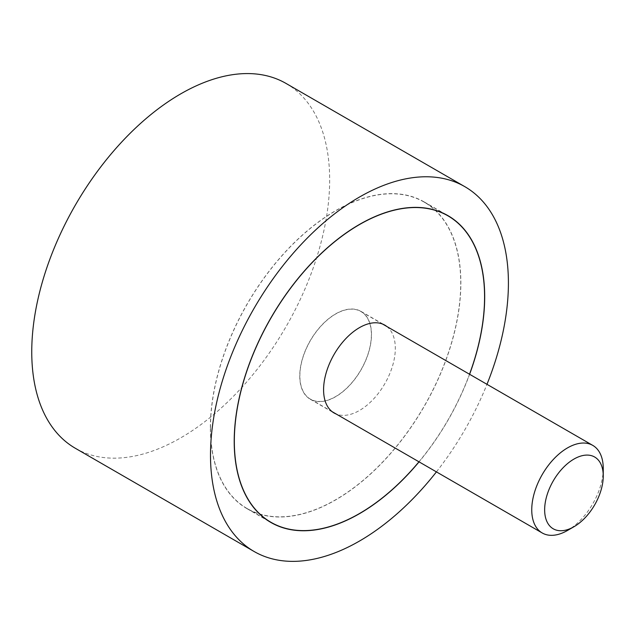 <?xml version="1.0" encoding="UTF-8"?>
<svg xmlns="http://www.w3.org/2000/svg" width="635" height="635" viewBox="0 0 635 635"><rect width="100%" height="100%" fill="white"/><g stroke="black" fill="none" stroke-linecap="round" stroke-linejoin="round"><path stroke-width="0.48" stroke-dasharray="3.17 2.38" d="M286.036 83.439A210.653 121.626 -60 0 1 329.66 179.872A210.653 121.626 -60 0 1 237.712 391.866A210.653 121.626 -60 0 1 75.382 448.302M210.376 427.617A177.117 102.259 -60 0 1 287.695 249.372A177.117 102.259 -60 0 1 424.18 201.922A177.117 102.259 -60 0 1 460.859 283.004A177.117 102.259 -60 0 1 383.548 461.248A177.117 102.259 -60 0 1 247.063 508.698A177.117 102.259 -60 0 1 210.376 427.617M469.606 374.285A177.117 102.259 -60 0 1 419.052 461.859M436.428 471.884A210.653 121.626 120 0 0 486.981 384.318M210.495 427.545A176.951 102.164 -60 0 1 287.734 249.476A176.951 102.164 -60 0 1 424.093 202.065A176.951 102.164 -60 0 1 460.74 283.067A176.951 102.164 -60 0 1 383.5 461.145A176.951 102.164 -60 0 1 247.142 508.556A176.951 102.164 -60 0 1 210.495 427.545M386.794 326.477A50.729 29.289 -60 0 1 395.319 348.361A50.729 29.289 -60 0 1 374.523 397.954A50.729 29.289 -60 0 1 336.24 414.044M371.491 334.597A50.729 29.289 120 0 0 360.982 311.38A50.729 29.289 120 0 0 321.897 324.969A50.729 29.289 120 0 0 299.752 376.015A50.729 29.289 120 0 0 310.261 399.24A50.729 29.289 120 0 0 349.345 385.651A50.729 29.289 120 0 0 371.491 334.597M418.965 461.804A176.951 102.164 120 0 0 469.519 374.237M299.871 375.952A50.554 29.186 -60 0 1 321.937 325.072A50.554 29.186 -60 0 1 360.902 311.523A50.554 29.186 -60 0 1 371.372 334.669A50.554 29.186 -60 0 1 349.298 385.548A50.554 29.186 -60 0 1 310.34 399.09A50.554 29.186 -60 0 1 299.871 375.952M603.25 468.543A50.554 29.186 -60 0 1 567.5 530.463M424.18 201.922L448.016 215.678M247.063 508.698L270.891 522.462M424.093 202.065L444.063 213.598M360.982 311.38L384.818 325.136M310.261 399.24L334.089 412.996M247.142 508.556L267.113 520.081M360.902 311.523L382.667 324.096M310.34 399.09L332.113 411.663"/><path stroke-width="0.95" d="M486.981 384.318A210.653 121.626 120 0 0 508.413 283.067A210.653 121.626 120 0 0 464.78 186.634A210.653 121.626 120 0 0 302.45 243.07A210.653 121.626 120 0 0 210.495 455.065A210.653 121.626 120 0 0 254.127 551.505A210.653 121.626 120 0 0 436.428 471.884M254.127 551.505L75.382 448.302A210.653 121.626 -60 0 1 31.75 351.869A210.653 121.626 -60 0 1 123.706 139.875A210.653 121.626 -60 0 1 286.036 83.439L464.78 186.634M419.052 461.859A177.117 102.259 -60 0 1 270.891 522.462A177.117 102.259 -60 0 1 234.212 441.381A177.117 102.259 -60 0 1 311.523 263.128A177.117 102.259 -60 0 1 448.016 215.678A177.117 102.259 -60 0 1 484.695 296.759A177.117 102.259 -60 0 1 469.606 374.285M469.519 374.237A176.951 102.164 120 0 0 484.576 296.831A176.951 102.164 120 0 0 447.929 215.829A176.951 102.164 120 0 0 311.571 263.231A176.951 102.164 120 0 0 234.331 441.309A176.951 102.164 120 0 0 270.978 522.311A176.951 102.164 120 0 0 418.965 461.804M336.24 414.044A50.729 29.289 -60 0 1 334.089 412.996A50.729 29.289 -60 0 1 323.588 389.779A50.729 29.289 -60 0 1 345.726 338.733A50.729 29.289 -60 0 1 384.818 325.136A50.729 29.289 -60 0 1 386.794 326.477M573.953 526.74L567.5 530.463A50.554 29.186 -60 0 1 542.219 532.971A50.554 29.186 -60 0 1 531.749 509.826A50.554 29.186 -60 0 1 553.823 458.946A50.554 29.186 -60 0 1 592.78 445.397A50.554 29.186 -60 0 1 603.25 468.543L603.25 475.988A41.434 23.924 120 0 0 573.953 459.073A41.434 23.924 120 0 0 544.647 509.826A41.434 23.924 120 0 0 573.953 526.74A41.434 23.924 120 0 0 603.25 475.988M444.063 213.598L447.929 215.829M267.113 520.081L270.978 522.311M382.667 324.096L592.78 445.397M332.113 411.663L542.219 532.971"/></g></svg>
